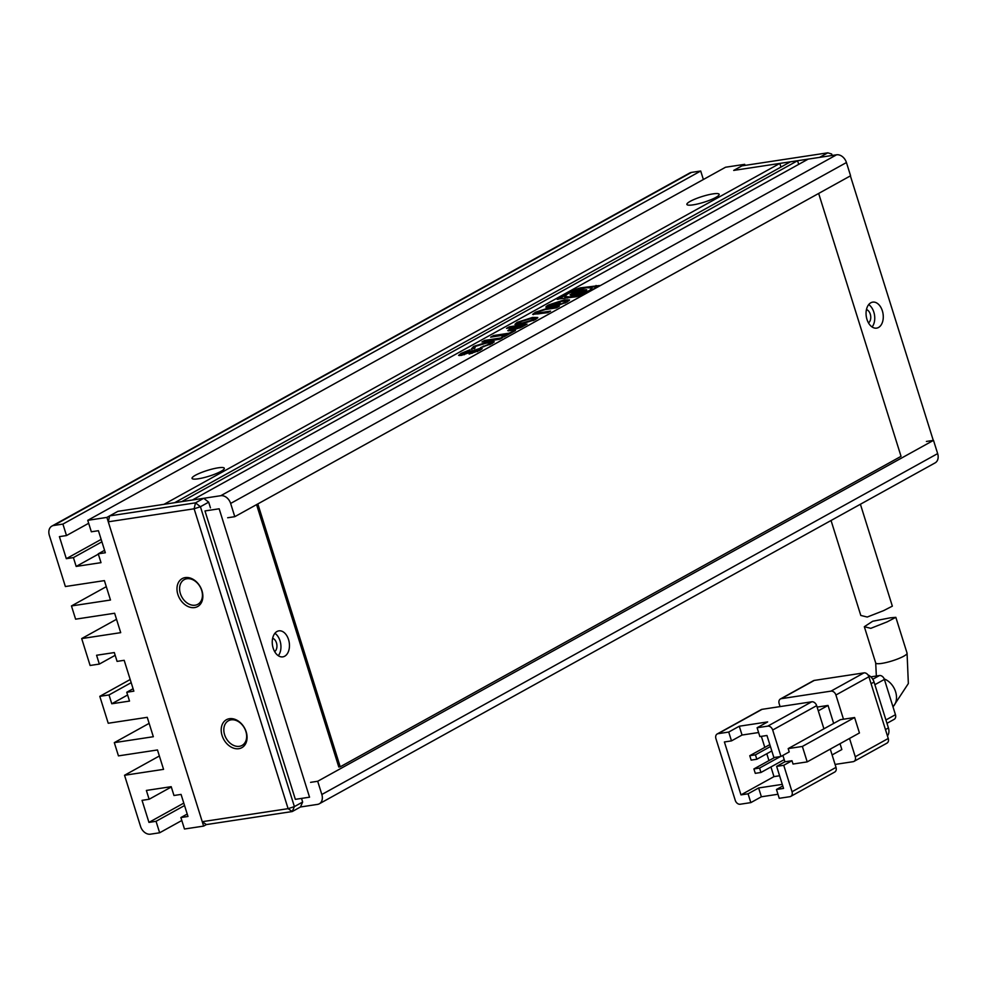 <?xml version="1.0" encoding="UTF-8"?>
<svg xmlns="http://www.w3.org/2000/svg" width="987" height="987" viewBox="0 0 987 987"><rect width="100%" height="100%" fill="white"/><g stroke="black" fill="none" stroke-linecap="round" stroke-linejoin="round"><path stroke-width="1.48" d="M827.797 152.825L819.555 157.389L733.699 170.418L741.953 165.853L827.797 152.825L831.634 153.997L832.226 155.465M238.842 748.689A15.965 11.869 61 0 1 222.075 735.525A15.965 11.869 61 0 1 229.44 718.709A15.965 11.869 61 0 1 246.195 731.873A15.965 11.869 61 0 1 238.842 748.689M231.094 719.856A14.089 10.475 -119 0 0 228.416 720.769A14.089 10.475 -119 0 0 225.246 736.462A14.089 10.475 -119 0 0 239.385 746.32A14.089 10.475 -119 0 0 242.062 745.419A14.089 10.475 -119 0 0 245.232 729.714A14.089 10.475 -119 0 0 231.094 719.856M194.612 607.573A15.965 11.869 61 0 1 177.857 594.408A15.965 11.869 61 0 1 185.211 577.592A15.965 11.869 61 0 1 201.977 590.757A15.965 11.869 61 0 1 194.612 607.573M186.864 578.74A14.089 10.475 -119 0 0 184.187 579.653A14.089 10.475 -119 0 0 181.028 595.346A14.089 10.475 -119 0 0 195.155 605.204A14.089 10.475 -119 0 0 197.832 604.303A14.089 10.475 -119 0 0 201.003 588.597A14.089 10.475 -119 0 0 186.864 578.74M202.249 821.69L206.382 824.577L292.238 811.548L288.105 808.661L194.131 508.786L108.274 521.815L202.249 821.69L288.105 808.661L294.397 806.601L200.423 506.726L194.131 508.786L195.5 502.852L109.643 515.893L108.274 521.815M206.382 824.577L203.63 826.107L106.892 517.41L117.897 511.328L109.643 515.893M745.025 165.384L744.692 164.335L733.699 170.418L779.816 163.423L164.015 504.32L117.897 511.328L203.741 498.287L195.5 502.852L200.423 506.726L208.676 502.161L210.465 507.898M302.651 802.036L294.397 806.601L292.238 811.548L300.48 806.984L302.651 802.036L301.516 798.409M203.741 498.287L208.676 502.161M272.634 638.293A7.045 4.54 -98.6 0 1 276.459 642.87A7.045 4.54 -98.6 0 1 274.657 651.605M866.45 309.56A7.045 4.54 -98.6 0 1 870.275 314.137A7.045 4.54 -98.6 0 1 868.474 322.885M273.152 648.114A13.152 8.488 -98.6 0 1 278.877 630.853A13.152 8.488 -98.6 0 1 288.549 639.601A13.152 8.488 -98.6 0 1 282.825 656.861A13.152 8.488 -98.6 0 1 273.152 648.114M274.892 633.296A13.152 8.488 -98.6 0 1 280.037 640.884A13.152 8.488 -98.6 0 1 278.285 655.701M866.968 319.393A13.152 8.488 -98.6 0 1 872.693 302.133A13.152 8.488 -98.6 0 1 882.366 310.868A13.152 8.488 -98.6 0 1 876.641 328.128A13.152 8.488 -98.6 0 1 866.968 319.393M868.708 304.576A13.152 8.488 -98.6 0 1 873.84 312.163A13.152 8.488 -98.6 0 1 872.101 326.968M204.975 510.945L295.347 799.347L309.548 797.188L219.163 508.786L204.975 510.945M933.283 440.399L850.387 175.883M831.042 520.494L860.8 615.444L867.24 617.035L883.649 610.608L892.347 606.154L860.405 504.246M890.077 617.862L895.838 617.331L887.177 621.859L870.781 628.337L864.328 626.708L872.705 621.242L890.077 617.862M718.08 733.674A4.701 3.492 61 0 0 717.191 733.983A4.701 3.492 61 0 0 715.92 738.621L735.266 800.371A4.701 3.492 61 0 0 740.201 804.232L750.836 802.616L748.072 793.807L740.978 794.88L724.396 741.965L731.49 740.879L728.727 732.058L718.08 733.674L762.075 709.332L811.733 701.794L767.75 726.136L757.103 727.752L767.652 721.916L739.275 726.222L728.727 732.058M830.277 749.108L836.014 767.392L792.03 791.747L783.74 765.295L791.981 760.718L784.887 761.804L776.646 766.368L783.74 765.295M792.03 791.747A4.701 3.492 61 0 1 790.76 796.398L834.743 772.044A4.701 3.492 -119 0 0 836.014 767.392M717.191 733.983L761.174 709.628A4.701 3.492 61 0 1 762.075 709.332M816.668 705.656L823.923 728.813L788.181 748.602L789.218 751.909L780.976 756.474L772.685 730.01L816.668 705.656A4.701 3.492 -119 0 0 811.733 701.794M818.285 710.837L828.031 705.446L833.67 723.422M840.023 743.717L841.849 749.54L832.103 754.932M817.113 707.099L828.031 705.446M788.181 748.602L802.369 746.443L854.606 717.524L859.443 732.959L807.206 761.878L793.017 764.037L791.981 760.718M854.606 717.524L840.418 719.683L823.923 728.813M750.836 802.616L761.384 796.78L777.953 794.264M782.79 785.985L776.461 789.489L779.224 798.31L789.859 796.694A4.701 3.492 61 0 0 790.76 796.398M770.946 766.961L773.968 776.621L740.978 794.88M761.347 736.351L764.802 747.381M766.8 753.735L768.947 760.607M843.49 719.215L835.915 695.008L868.905 676.749L888.251 738.486L855.26 756.745A4.701 3.492 61 0 1 853.989 761.396A4.701 3.492 61 0 1 853.089 761.693L835.076 764.431M855.26 756.745L849.523 738.449M830.98 691.134L781.309 698.673L814.3 680.413L863.97 672.875L830.98 691.134A4.701 3.492 61 0 1 835.915 695.008M780.075 706.593L779.15 703.62A4.701 3.492 61 0 1 780.421 698.981A4.701 3.492 61 0 1 781.309 698.673M776.461 789.489L783.555 788.416L776.646 766.368M767.75 726.136A4.701 3.492 61 0 1 772.685 730.01M780.976 756.474L773.882 757.547L766.961 735.5L759.867 736.573L757.103 727.752M758.608 732.527L742.039 735.044L739.275 726.222M742.039 735.044L731.49 740.879M761.384 796.78L758.621 787.959L782.284 784.369M748.072 793.807L758.621 787.959M773.968 776.621L779.582 775.757M782.888 755.413L784.887 761.804M807.206 761.878L802.369 746.443M760.965 772.476L759.583 768.071L753.908 768.935L755.289 773.339L760.965 772.476L784.209 759.62M756.819 759.25L755.437 754.845L749.762 755.709L751.144 760.113L756.819 759.25L771.809 750.959M853.989 761.396L886.98 743.125A4.701 3.492 -119 0 0 888.251 738.486M814.3 680.413A4.701 3.492 -119 0 0 813.411 680.709L780.421 698.981M868.905 676.749A4.701 3.492 -119 0 0 863.97 672.875M759.583 768.071L780.384 756.56M774.709 757.424L753.908 768.935M755.437 754.845L770.428 746.542M769.823 744.605L749.762 755.709M871.077 683.707L874.05 682.066A9.389 6.983 -119 0 0 867.968 674.911M887.436 735.907A9.389 6.983 -119 0 0 888.423 727.937L885.45 729.578M874.05 682.066L888.423 727.937M870.83 676.86L879.466 675.54L872.755 679.253M874.864 684.694L884.401 679.414L895.456 714.699L885.919 719.967M884.401 679.414A4.701 3.492 -119 0 0 879.466 675.54M886.98 723.323L894.173 719.338A4.701 3.492 -119 0 0 895.456 714.699M257.829 503.913L340.219 766.8L901.045 456.339L818.655 193.452M340.219 766.8L338.8 767.022L256.571 504.616M198.276 478.794A16.902 2.998 162.6 0 1 192.465 478.806A16.902 2.998 162.6 0 1 199.399 473.341A16.902 2.998 162.6 0 1 218.065 467.838A16.902 2.998 162.6 0 1 224.197 468.862A16.902 2.998 162.6 0 1 214.352 474.352A16.902 2.998 162.6 0 1 198.276 478.794M693.121 204.852A16.902 2.998 162.6 0 1 687.31 204.864A16.902 2.998 162.6 0 1 694.243 199.399A16.902 2.998 162.6 0 1 712.91 193.896A16.902 2.998 162.6 0 1 719.054 194.92A16.902 2.998 162.6 0 1 709.209 200.41A16.902 2.998 162.6 0 1 693.121 204.852M227.676 517.756L234.783 516.682L850.584 175.772L846.439 162.547A9.389 6.983 -119 0 0 836.581 154.799L808.205 159.104L192.391 500.014L220.767 495.708A9.389 6.983 61 0 1 230.637 503.444L234.783 516.682M174.65 502.704L181.744 501.63L797.558 160.721L790.464 161.806L174.65 502.704M744.692 164.335L725.544 167.235L87.744 520.322L106.892 517.41M131.185 682.671L109.014 694.947L99.798 696.341L108.225 723.249L147.248 717.327L153.33 736.721L114.307 742.643L118.452 755.882L157.476 749.96L163.558 769.354L124.535 775.276L140.561 826.44A9.389 6.983 61 0 0 150.419 834.175L159.647 832.781L156.045 821.307L148.951 822.393L142.042 800.346L149.136 799.26L146.372 790.439L171.207 786.676L173.971 795.497L181.065 794.412L187.974 816.471L180.88 817.544L187.222 814.041M203.63 826.107L184.47 829.006L180.88 817.544M87.744 520.322L91.335 531.783L98.429 530.71L105.338 552.757L98.244 553.83L101.007 562.652L76.172 566.427L73.408 557.606L66.314 558.679L59.405 536.632L66.499 535.559L62.909 524.085L700.708 171.01L691.48 172.404A9.389 6.983 -119 0 0 689.703 173.009L51.892 526.096A9.389 6.983 61 0 1 53.68 525.491L62.909 524.085M115.171 655.306L99.342 664.078L90.113 665.472L81.687 638.577L120.71 632.655L114.628 613.248L75.604 619.17L71.459 605.944L110.482 600.022L104.4 580.615L65.376 586.537L49.35 535.386A9.389 6.983 61 0 1 51.892 526.096M99.342 664.078L96.578 655.257L114.319 652.567L117.083 661.389L124.177 660.303L133.85 691.171L126.755 692.257L133.085 688.741M109.014 694.947L111.778 703.768L129.519 701.078L126.755 692.257M310.597 782.346L317.691 781.272L933.505 440.362L926.411 441.448M933.505 440.362L937.65 453.601L321.836 794.498A9.389 6.983 61 0 1 319.294 803.8A9.389 6.983 61 0 1 317.506 804.393L300.48 806.984M321.836 794.498L317.691 781.272M700.708 171.01L703.373 179.511M779.816 163.423L780.964 167.062M797.558 160.721L798.705 164.373M481.952 341.958L499.681 339.269L502.494 337.714L484.753 340.416L481.952 341.958M474.796 348.349L475.426 346.4L486.023 343.192C490.379 342.538 491.501 342.834 489.379 344.044L480.595 347.584L492.118 343.562L494.191 341.662L489.108 341.551L473.686 346.4L471.404 348.855L474.796 348.349L473.896 347.831L474.167 348.719M490.428 344.414L490.416 343.106L489.614 344.784M470.009 349.768L461.225 353.309L458.585 355.357L461.25 355.406L476.931 350.003L477.276 350.743L469.121 354.074L479.892 350.323L482.162 348.51L479.855 348.386L463.927 353.827L462.607 353.778L463.952 352.717L470.145 350.212M476.931 350.003L477.511 351.483M580.208 287.896L571.646 290.696L557.026 299.209L576.519 296.692L585.081 293.892L599.368 285.551L580.208 287.896L580.492 288.772L569.561 292.892M501.68 337.172L504.16 336.789L515.498 330.522L508.786 333.236L493.525 335.555L490.662 337.147L505.924 334.827L501.68 337.172M509.971 328.942L507.762 330.657L511.093 330.633L521.518 327.19L527.058 324.118L509.329 326.808L506.528 328.363L512.709 327.425L508.502 330.892M535.485 319.554L537.779 317.53L532.622 317.419L517.163 322.33L514.93 324.353L519.865 324.489L535.485 319.554M549.043 307.833L535.472 312.2L532.672 314.335L547.699 312.694L550.561 311.102L539.42 312.793C536.212 313.311 535.67 313.002 537.804 311.867L545.268 309.56L556.409 307.87L559.271 306.291L549.043 307.833L549.315 308.721L544.071 309.77M536.805 313.755L536.533 312.867L537.804 311.867M556.224 305.982L567.217 301.985L569.524 299.937L564.515 299.838L548.723 304.872C545.737 306.513 545.169 307.364 547.008 307.401L553.608 306.402L560.11 302.799L553.818 305.291L550.845 305.736L551.054 304.539L561.578 301.43C565.637 300.862 566.686 301.171 564.737 302.367L556.224 305.982M565.674 302.787L565.674 301.43L564.971 303.108M553.991 306.192L551.128 306.624L551.054 304.539M545.959 307.08L547.008 307.401M148.951 822.393L183.792 803.11M159.363 755.993L124.535 775.276M149.136 723.36L114.307 742.643M130.198 679.512L99.798 696.341M127.619 694.996L111.778 703.768M81.687 638.577L116.528 619.293M106.3 586.66L71.459 605.944M101.155 539.395L66.314 558.679M76.172 566.427L98.342 554.151M319.294 803.8L935.108 462.891A9.389 6.983 -119 0 0 937.65 453.601M149.136 799.26L171.306 786.997M156.045 821.307L184.557 805.54M66.499 535.559L88.67 523.283M101.908 541.826L73.408 557.606M104.573 550.327L98.244 553.83M159.647 832.781L181.805 820.505M559.456 305.131L559.21 304.329M551.128 306.624L551.326 305.415M554.089 306.143L553.818 305.291M557.902 304.021L557.643 303.182M549.969 305.242L548.994 305.748L548.723 304.872M548.994 305.748C546.008 307.401 545.441 308.24 547.291 308.289M569.289 300.492L564.798 300.714L564.515 299.838M564.798 300.714L559.382 301.825M536.731 312.546L535.756 313.076L535.472 312.2M556.976 307.562L549.315 308.721M548.266 312.373L539.704 313.681L539.42 312.793M539.704 313.681C536.484 314.199 535.953 313.891 538.088 312.743M535.756 313.076L533.301 314.619M537.545 318.085L532.906 318.307L532.622 317.419M518.52 322.675L517.447 323.218L517.163 322.33M517.447 323.218L515.424 324.686M532.906 318.307L527.909 319.332M534.053 320.257L533.979 318.986L533.005 319.924C535.016 318.727 533.93 318.419 529.76 319.011L519.47 321.984L518.693 323.835M519.754 322.86C517.595 324.106 518.693 324.402 523.061 323.748L525.084 323.403M533.227 320.639L533.005 319.924L522.777 322.872L523.061 323.748M519.47 321.984C517.324 323.218 518.422 323.514 522.777 322.872M512.611 328.511L510.242 329.818M512.981 328.289L512.709 327.425M524.763 325.389L509.095 327.968M509.6 327.684L509.329 326.808M519.828 328.054L519.581 327.265L521.79 326.043L515.263 327.03L511.994 329.09L512.265 329.979L515.128 329.781M522.049 326.894L521.79 326.043M514.227 329.929L513.956 329.053L519.581 327.265M511.994 329.09L513.956 329.053M506.183 335.666L505.924 334.827M508.959 334.137L493.229 336.752M493.796 336.444L493.525 335.555M509.045 334.087L508.786 333.236M513.277 331.743L513.018 330.892M598.924 286.168L589.461 287.414M583.169 288.364L580.492 288.772M565.872 294.928L557.852 299.431M580.257 290.671L580.011 289.635L578.727 289.561C574.052 290.795 572.731 291.523 574.779 291.745C579.443 290.511 580.763 289.771 578.727 289.561M583.934 290.351L586.438 290.277M570.572 295.187L572.411 293.966M591.139 290.536L592.064 288.056L586.66 287.698L581.109 288.87L580.763 290.03L586.685 289.722L584.995 291.288L573.324 295.076L570.042 294.866L573.768 292.325L571.868 291.893L567.439 293.953L564.663 296.532L570.067 296.89L589.288 290.634L592.064 288.056M564.663 296.532L564.946 297.408L567.55 298.049M573.829 297.099L587.45 292.584M584.366 291.609L584.131 290.523L581.812 290.363L572.386 294.151L574.705 294.311L584.131 290.523M572.386 294.151L572.756 295.162M580.924 290.523L581.355 289.66M573.768 292.547L573.484 291.659L574.977 292.374M462.755 353.506L461.497 354.185L461.225 353.309M464.47 354.666L463.927 353.827M464.198 354.715L462.878 354.654L462.607 353.778M481.718 349.151L480.138 349.275L479.855 348.386M480.138 349.275L476.413 350.089M472.119 353.371L471.86 352.556M477.214 350.891L477.548 351.631M461.497 354.185L459.288 355.591M483.655 346.856L483.396 346.03M474.315 347.103L473.686 346.4M473.957 347.288L471.687 349.743M493.969 342.218L489.379 342.427L489.108 341.551M489.379 342.427L483.815 343.587M500.187 338.985L484.531 341.576M485.024 341.292L484.753 340.416M892.951 706.717A16.434 12.214 -119 0 0 895.591 691.764A16.434 12.214 -119 0 0 884.229 678.945M893.013 706.914L908.348 683.535L907.065 653.147A16.434 2.924 162.6 0 1 898.688 658.563A16.434 2.924 162.6 0 1 881.761 663.4A16.434 2.924 162.6 0 1 875.703 662.98L864.328 626.708M220.767 495.708L836.581 154.799M230.637 503.444L846.439 162.547M53.68 525.491L691.48 172.404M571.929 291.572L571.646 290.696M596.333 286.366L596.049 285.49M558.901 298.79L558.63 297.901M589.535 291.424L589.288 290.634M469.356 352.877L469.096 352.063M876.345 676.021L875.703 662.98M907.065 653.147L895.838 617.331M550.104 306.414L549.833 305.538M478.485 350.891L478.214 350.015"/></g></svg>
